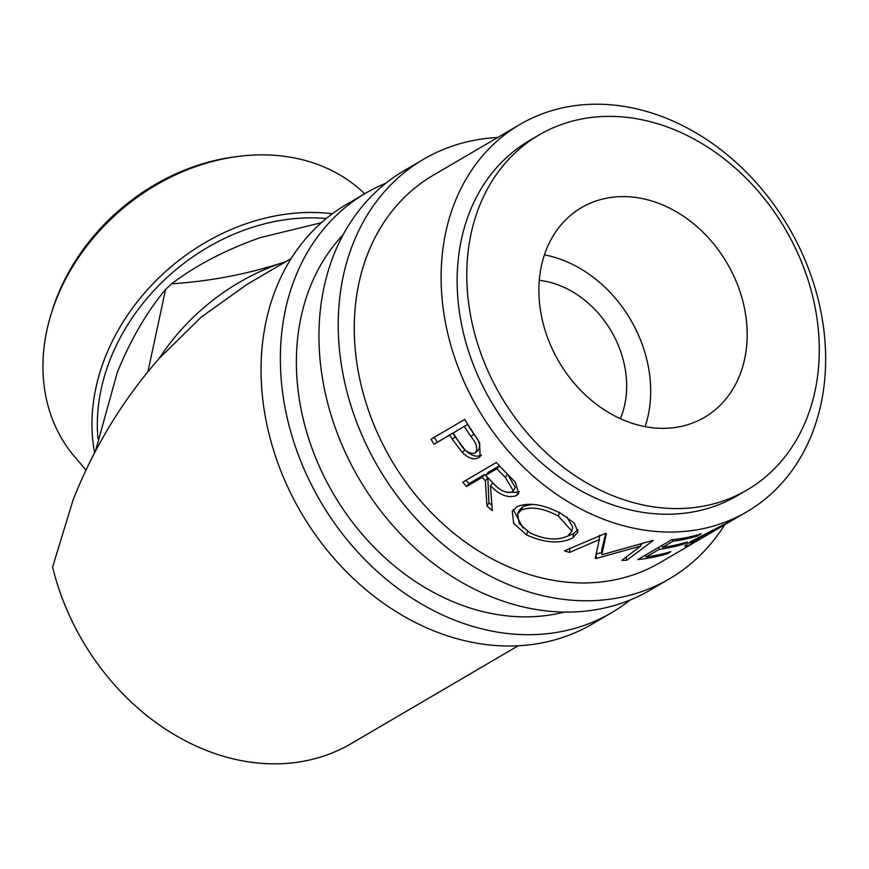 <?xml version="1.0" encoding="UTF-8"?>
<svg xmlns="http://www.w3.org/2000/svg" width="869" height="869" viewBox="0 0 869 869"><rect width="100%" height="100%" fill="white"/><g stroke="black" fill="none" stroke-linecap="round" stroke-linejoin="round"><path stroke-width="1.3" d="M497.752 137.476A243.146 194.895 59.6 0 0 423.616 159.233L404.324 170.541A243.146 194.895 59.6 0 0 330.329 412.612A243.146 194.895 59.6 0 0 534.044 609.147A243.146 194.895 59.6 0 0 650.175 590.105L669.467 578.797A243.146 194.895 59.6 0 0 724.692 524.757M423.616 159.233A243.146 194.895 59.6 0 0 349.62 401.304A243.146 194.895 59.6 0 0 553.336 597.839A243.146 194.895 59.6 0 0 669.467 578.797M519.912 124.484A224.441 179.905 59.6 0 0 441.213 284.141A224.441 179.905 59.6 0 0 549.154 489.008A224.441 179.905 59.6 0 0 746.851 511.776A224.441 179.905 59.6 0 0 825.55 352.119A224.441 179.905 59.6 0 0 717.609 147.252A224.441 179.905 59.6 0 0 519.912 124.484L433.077 175.364A224.441 179.905 59.6 0 0 364.774 398.817A224.441 179.905 59.6 0 0 552.814 580.231A224.441 179.905 59.6 0 0 660.016 562.656L698.633 540.018C691.029 544.418 686.532 546.482 685.163 546.21L685 546.058M385.836 183.229A243.146 194.895 59.6 0 0 365.73 193.157L346.427 204.465A243.146 194.895 59.6 0 0 272.431 446.536A243.146 194.895 59.6 0 0 476.147 643.071A243.146 194.895 59.6 0 0 592.278 624.018L611.58 612.71A243.146 194.895 59.6 0 0 630.068 600.023M365.73 193.157A243.146 194.895 59.6 0 0 291.734 435.228A243.146 194.895 59.6 0 0 495.449 631.763A243.146 194.895 59.6 0 0 611.58 612.71M343.201 234.695A224.441 179.905 59.6 0 0 315.132 456.518A224.441 179.905 59.6 0 0 494.917 614.155A224.441 179.905 59.6 0 0 564.329 612.069M285.814 261.656A196.383 158.093 139.6 0 0 281.643 263.025C246.492 274.3 209.798 281.252 171.541 283.859C195.775 265.458 225.277 250.055 260.07 237.672L321.356 222.703M286.151 261.46L281.643 263.025A196.383 158.093 139.6 0 0 159.255 358.354C122.714 400.022 94.004 447.177 73.115 499.838L52.607 567.066A224.441 179.905 59.6 0 0 351.261 743.582L518.152 645.786M50.999 314.513L52.01 311.211A191.289 153.998 -40.4 0 1 233.033 157.115L236.444 156.648A195.959 157.756 139.6 0 0 50.999 314.513A195.959 157.756 139.6 0 0 74.625 456.725L85.988 470.064M364.708 193.754A195.959 157.756 139.6 0 0 291.463 157.398A195.959 157.756 139.6 0 0 236.444 156.648M326.266 218.521A191.289 153.998 139.6 0 0 97.98 438.595M94.612 452.716A195.959 157.756 -40.4 0 1 332.349 213.774M538.943 294.059A121.573 97.447 -120.4 0 1 581.567 207.582A121.573 97.447 -120.4 0 1 688.661 219.911A121.573 97.447 -120.4 0 1 747.123 330.883A121.573 97.447 -120.4 0 1 704.498 417.359A121.573 97.447 -120.4 0 1 597.405 405.03A121.573 97.447 -120.4 0 1 538.943 294.059M544.45 254.834A121.573 97.447 -120.4 0 1 650.631 387.422A121.573 97.447 -120.4 0 1 645.124 426.646M539.301 280.329A93.515 74.962 -120.4 0 1 543.929 281.002A93.515 74.962 -120.4 0 1 620.368 418.684M539.019 134.967L529.373 140.626A205.736 164.914 59.6 0 0 457.235 286.976A205.736 164.914 59.6 0 0 556.171 474.767A205.736 164.914 59.6 0 0 737.401 495.634L747.047 489.986A205.736 164.914 59.6 0 0 819.185 343.624A205.736 164.914 59.6 0 0 720.238 155.833A205.736 164.914 59.6 0 0 539.019 134.967A205.736 164.914 59.6 0 0 466.881 281.317A205.736 164.914 59.6 0 0 565.817 469.119A205.736 164.914 59.6 0 0 747.047 489.986M731.459 520.781L701.218 538.508L690.659 543.331L695.167 540.018L694.863 539.356M730.351 521.4L695.167 540.018M699.523 539.486L698.622 539.997M685.011 545.884L685.163 546.21C684.424 545.83 686.358 544.276 690.964 541.539L734.088 519.249M697.742 535.912A224.441 179.905 59.6 0 1 672.997 541.246L662.602 547.329A224.441 179.905 59.6 0 0 687.357 542.006L683.892 544.037A224.441 179.905 59.6 0 1 659.136 549.36L646.156 556.975A224.441 179.905 59.6 0 0 670.901 551.641L667.435 553.672A224.441 179.905 59.6 0 1 637.868 559.549L671.639 539.768A224.441 179.905 59.6 0 0 701.207 533.892L697.742 535.912L697.383 535M595.243 558.256A224.441 179.905 59.6 0 0 596.373 558.43L640.779 546.014L621.769 560.331A224.441 179.905 59.6 0 0 626.723 560.266L653.184 540.529A224.441 179.905 59.6 0 1 652.467 540.518L601.826 554.78L606.399 533.512A224.441 179.905 59.6 0 1 605.682 533.305L564.535 550.816A224.441 179.905 59.6 0 0 569.586 552.402L599.284 539.66L595.243 558.256M561.602 513.894L574.127 522.953L577.983 531.817L572.888 537.878C560.299 544.113 544.841 543.136 526.527 534.935L513.677 523.377L512.243 511.32L516.718 506.779C528.743 501.891 543.712 504.27 561.602 513.894M485.402 480.796A224.441 179.905 59.6 0 1 482.165 477.385L466.577 486.521A224.441 179.905 59.6 0 1 462.656 482.241L496.427 462.449A224.441 179.905 59.6 0 0 505.28 471.867L515.306 482.186L518.695 493.451L516.447 495.58C508.365 498.404 499.697 495.156 490.442 485.858L492.332 510.592A224.441 179.905 59.6 0 1 486.933 506.073L485.402 480.796L487.813 477.798L488.975 502.749A219.759 176.157 59.6 0 0 491.811 505.139M452.173 439.019A224.441 179.905 59.6 0 1 449.664 435.076L434.076 444.211A224.441 179.905 59.6 0 1 431.013 439.193L464.785 419.401A224.441 179.905 59.6 0 0 471.606 430.274L479.623 442.766L480.09 456.616L478.721 457.637C473.985 460.146 468.478 458.397 462.199 452.38L452.173 439.019L455.269 436.901L465.089 449.968C471.27 455.856 476.723 457.539 481.459 455.019L478.721 457.637M95.492 451.054L117.315 372.334C130.915 339.171 147.013 311.547 165.588 289.475L147.936 371.682M291.213 258.495L247.459 284.13L201.26 317.076L159.255 358.354M165.588 289.475A224.441 180.687 -40.4 0 1 171.541 283.859M672.997 541.246L672.573 539.671M662.602 547.329L662.069 545.374M683.892 544.037L683.523 543.114M659.136 549.36L658.615 547.394M646.156 556.975L645.624 555.009M667.435 553.672L667.077 552.76M599.501 535.337L599.284 539.66M596.145 554.009L596.373 558.43M640.518 544.168L640.779 546.014M601.717 552.565L596.221 553.987M626.104 557.094L626.723 560.266M642.343 543.625L640.616 544.906M605.726 533.316L601.609 550.37L601.826 554.78M569.912 548.111L569.586 552.402M572.888 537.878L573.497 533.675L567.348 536.238M526.527 534.935L527.733 531.024M523.051 528.048L513.286 509.668M577.95 529.601L573.497 533.675M532.458 504.237L522.953 506.486L519.26 510.309L517.652 513.861L519.206 523.486L529.797 532.806C544.83 539.834 557.54 540.866 567.924 535.912L571.889 531.176L558.376 516.056C543.657 508.159 531.285 506.171 521.27 510.103L517.652 513.861M571.9 531.176L572.671 526.951L566.957 517.131M522.953 506.486L521.27 510.103M559.582 512.145L558.376 516.056M519.325 491.539L518.391 492.18L506.909 492.43M516.447 495.58L518.391 492.18M493.168 483.164L492.745 482.762L490.442 485.858M486.933 506.073L488.975 502.749M482.165 477.385L484.63 474.463A219.759 176.157 59.6 0 0 487.813 477.798M484.63 474.463L469.043 483.598L466.577 486.521M465.99 480.285A219.759 176.157 59.6 0 0 469.043 483.598M499.349 465.838L488.096 472.443L485.619 475.354L493.82 483.816C500.044 490.648 506.138 493.353 512.091 491.919L513.242 490.833L505.334 477.385L507.626 474.289A219.759 176.157 59.6 0 1 499.349 465.838L496.883 468.76L485.619 475.354M513.242 490.833L515.306 487.476L507.626 474.289M496.883 468.76A224.441 179.905 59.6 0 0 505.334 477.385M462.199 452.38L465.089 449.968M449.664 435.076L452.803 433.034A219.759 176.157 59.6 0 0 455.269 436.901M452.803 433.034L434.076 444.211M434.25 437.303A219.759 176.157 59.6 0 0 437.226 442.169M453.129 433.044L467.533 424.409L453.129 433.044L459.321 442.669C464.198 450.772 469.445 454.237 475.071 453.064L478.569 450.023M467.533 424.409A219.759 176.157 59.6 0 0 473.953 434.207C479.764 441.246 481.068 446.688 477.885 450.544L476.212 452.054M464.383 426.451A224.441 179.905 59.6 0 0 470.933 436.455L473.953 434.207M475.071 453.064C478.243 449.186 476.864 443.646 470.933 436.455M733.23 519.76L746.851 511.776M690.062 542.082L690.659 543.331"/></g></svg>
